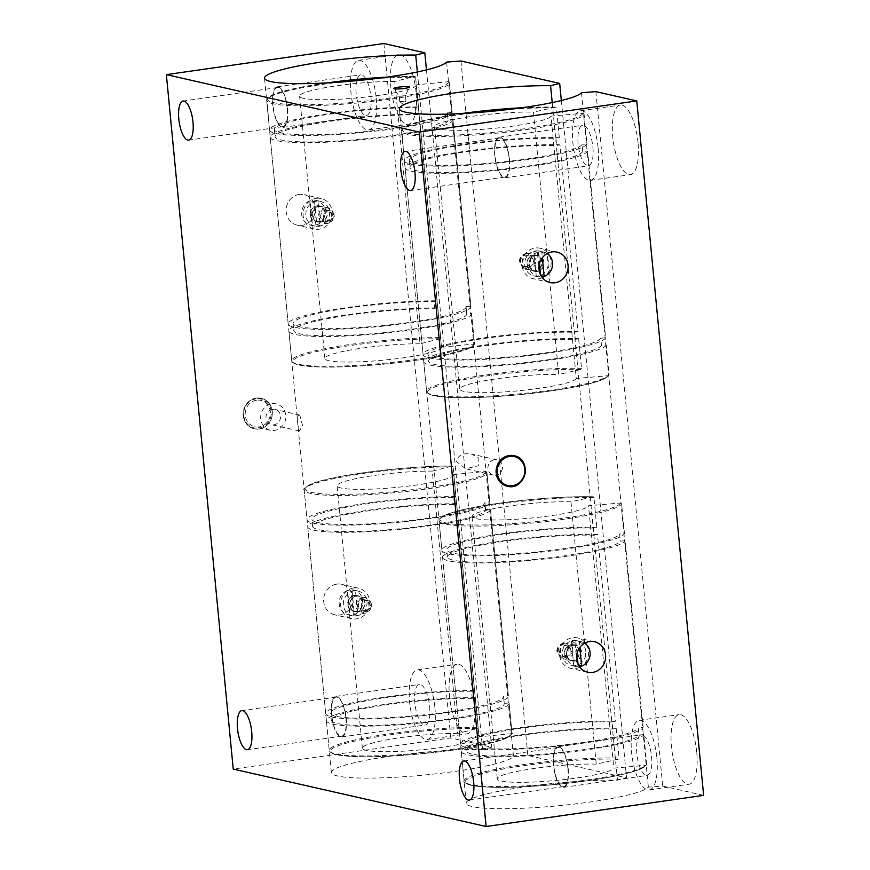<?xml version="1.0" encoding="UTF-8"?>
<svg xmlns="http://www.w3.org/2000/svg" width="870" height="870" viewBox="0 0 870 870"><rect width="100%" height="100%" fill="white"/><g stroke="black" fill="none" stroke-linecap="round" stroke-linejoin="round"><path stroke-width="0.65" stroke-dasharray="4.35 3.26" d="M514.181 455.749A15.627 14.518 -77.2 0 1 525.23 471.573A15.627 14.518 -77.2 0 1 512.169 486.406A15.627 14.518 -77.2 0 1 507.264 486.221M259.293 428.986A15.627 14.518 102.8 0 0 272.343 414.131A15.627 14.518 102.8 0 0 261.261 398.319A15.627 14.518 102.8 0 0 243.643 410.335A15.627 14.518 102.8 0 0 254.344 428.79A15.627 14.518 102.8 0 0 259.293 428.986M256.519 400.211A13.507 12.561 102.8 0 0 245.231 413.054A13.507 12.561 102.8 0 0 254.812 426.724A13.507 12.561 102.8 0 0 270.048 416.338A13.507 12.561 102.8 0 0 260.793 400.385A13.507 12.561 102.8 0 0 256.519 400.211M573.787 665.92L577.299 666.714L574.929 642.071L571.416 641.266L573.787 665.92A12.691 11.799 -77.2 0 0 575.983 665.822A12.691 11.799 -77.2 0 0 578.137 665.3L578.061 664.43M576.995 653.424L575.766 640.646L579.279 641.451L579.855 647.421M571.416 641.266A12.691 11.799 -77.2 0 1 575.766 640.646M579.279 641.451A12.691 11.799 -77.2 0 1 581.106 641.701A12.691 11.799 -77.2 0 1 584.673 643.213M577.299 666.714A12.691 11.799 -77.2 0 1 575.483 666.463A12.691 11.799 -77.2 0 1 566.446 654.784A12.691 11.799 -77.2 0 1 574.929 642.071M564.88 643.234A8.069 7.504 102.8 0 0 558.138 650.912A8.069 7.504 102.8 0 0 563.858 659.079A8.069 7.504 102.8 0 0 572.96 652.87A8.069 7.504 102.8 0 0 567.436 643.332A8.069 7.504 102.8 0 0 564.88 643.234M566.185 656.807A5.666 5.263 -77.2 0 1 560.519 650.042A5.666 5.263 -77.2 0 1 570.916 651.423A5.666 5.263 -77.2 0 1 566.185 656.807M563.379 656.165A5.666 5.263 -77.2 0 1 557.703 649.401A5.666 5.263 -77.2 0 1 568.11 650.782A5.666 5.263 -77.2 0 1 563.379 656.165M575.287 665.659A12.691 11.799 -77.2 0 1 571.264 665.506A12.691 11.799 -77.2 0 1 562.575 650.51A12.691 11.799 -77.2 0 1 576.886 640.744A12.691 11.799 -77.2 0 1 585.891 653.598A12.691 11.799 -77.2 0 1 575.287 665.659M536.268 276.258L539.781 277.051L537.41 252.409L533.897 251.615L536.268 276.258A12.691 11.799 -77.2 0 0 538.465 276.16A12.691 11.799 -77.2 0 0 540.618 275.638L540.542 274.768M539.476 263.762L538.247 250.984L541.76 251.789L542.336 257.77M533.897 251.615A12.691 11.799 -77.2 0 1 538.247 250.984M541.76 251.789A12.691 11.799 -77.2 0 1 543.587 252.039A12.691 11.799 -77.2 0 1 547.154 253.551M539.781 277.051A12.691 11.799 -77.2 0 1 537.964 276.801A12.691 11.799 -77.2 0 1 528.927 265.122A12.691 11.799 -77.2 0 1 537.41 252.409M527.361 253.572A8.069 7.504 102.8 0 0 520.608 261.25A8.069 7.504 102.8 0 0 526.339 269.428A8.069 7.504 102.8 0 0 535.442 263.208A8.069 7.504 102.8 0 0 529.917 253.681A8.069 7.504 102.8 0 0 527.361 253.572M528.666 267.144A5.666 5.263 -77.2 0 1 522.99 260.38A5.666 5.263 -77.2 0 1 533.397 261.761A5.666 5.263 -77.2 0 1 528.666 267.144M525.861 266.503A5.666 5.263 -77.2 0 1 520.184 259.749A5.666 5.263 -77.2 0 1 530.591 261.12A5.666 5.263 -77.2 0 1 525.861 266.503M537.769 276.007A12.691 11.799 -77.2 0 1 533.745 275.844A12.691 11.799 -77.2 0 1 525.056 260.848A12.691 11.799 -77.2 0 1 539.367 251.082A12.691 11.799 -77.2 0 1 548.372 263.936A12.691 11.799 -77.2 0 1 537.769 276.007M468.267 453.803C462.177 453.324 458.098 455.804 456.032 461.252L465.657 468.756L478.761 465.7L478.826 458.109L472.182 454.227L468.267 453.803M494.486 459.751A7.808 7.264 102.8 0 0 487.961 467.179A7.808 7.264 102.8 0 0 493.497 475.085A7.808 7.264 102.8 0 0 502.305 469.071A7.808 7.264 102.8 0 0 496.955 459.849A7.808 7.264 102.8 0 0 494.486 459.751M579.811 667.236A15.627 14.518 -77.2 0 1 570.622 668.356A15.627 14.518 -77.2 0 1 559.53 652.543A15.627 14.518 -77.2 0 1 572.59 637.688A15.627 14.518 -77.2 0 1 577.539 637.884A15.627 14.518 -77.2 0 1 585.347 642.865M586.674 644.866A15.627 14.518 -77.2 0 1 581.867 666.018M564.043 643.05C559.29 644.094 556.876 647.073 556.811 651.978L562.89 658.862L572.362 652.761L566.718 643.169L564.043 643.05M542.293 277.584A15.627 14.518 -77.2 0 1 533.092 278.704A15.627 14.518 -77.2 0 1 522.011 262.881A15.627 14.518 -77.2 0 1 535.072 248.037A15.627 14.518 -77.2 0 1 540.02 248.233A15.627 14.518 -77.2 0 1 547.828 253.213M549.155 255.204A15.627 14.518 -77.2 0 1 544.348 276.356M526.524 253.387C521.761 254.431 519.357 257.411 519.292 262.316L525.371 269.2L534.843 263.099L529.188 253.518L526.524 253.387M353.503 615.895A12.691 11.799 102.8 0 0 355.699 615.797A12.691 11.799 102.8 0 0 357.853 615.275L355.482 590.632A12.691 11.799 102.8 0 0 351.132 591.252L353.503 615.895L349.99 615.101A12.691 11.799 -77.2 0 1 348.174 614.84A12.691 11.799 -77.2 0 1 339.137 603.171A12.691 11.799 -77.2 0 1 347.619 590.458L349.99 615.101M357.853 615.275L354.34 614.481L351.969 589.827L355.482 590.632M351.132 591.252L347.619 590.458M356.406 615.96A12.691 11.799 102.8 0 0 367.01 603.889A12.691 11.799 102.8 0 0 358.005 591.045A12.691 11.799 102.8 0 0 343.693 600.811A12.691 11.799 102.8 0 0 352.383 615.797A12.691 11.799 102.8 0 0 356.406 615.96M351.969 589.827A12.691 11.799 -77.2 0 1 353.796 590.088A12.691 11.799 -77.2 0 1 362.823 601.757A12.691 11.799 -77.2 0 1 354.34 614.481M362.855 597.364A8.069 7.504 -77.2 0 1 365.411 597.462A8.069 7.504 -77.2 0 1 370.946 606.999A8.069 7.504 -77.2 0 1 361.833 613.209A8.069 7.504 -77.2 0 1 356.113 605.041A8.069 7.504 -77.2 0 1 362.855 597.364M364.16 610.936A5.666 5.263 -77.2 0 1 358.494 604.171A5.666 5.263 -77.2 0 1 368.902 605.542A5.666 5.263 -77.2 0 1 364.16 610.936M366.977 611.567A5.666 5.263 -77.2 0 1 361.3 604.813A5.666 5.263 -77.2 0 1 371.707 606.183A5.666 5.263 -77.2 0 1 366.977 611.567M315.984 226.233A12.691 11.799 102.8 0 0 318.181 226.146A12.691 11.799 102.8 0 0 320.334 225.613L317.963 200.97A12.691 11.799 102.8 0 0 313.613 201.59L315.984 226.233L312.471 225.439A12.691 11.799 -77.2 0 1 310.655 225.189A12.691 11.799 -77.2 0 1 301.618 213.509A12.691 11.799 -77.2 0 1 310.101 200.796L312.471 225.439M320.334 225.613L316.821 224.819L314.451 200.176L317.963 200.97M313.613 201.59L310.101 200.796M318.888 226.298A12.691 11.799 102.8 0 0 329.491 214.237A12.691 11.799 102.8 0 0 320.486 201.383A12.691 11.799 102.8 0 0 306.175 211.149A12.691 11.799 102.8 0 0 314.864 226.146A12.691 11.799 102.8 0 0 318.888 226.298M314.451 200.176A12.691 11.799 -77.2 0 1 316.267 200.426A12.691 11.799 -77.2 0 1 325.304 212.106A12.691 11.799 -77.2 0 1 316.821 224.819M325.337 207.702A8.069 7.504 -77.2 0 1 327.892 207.799A8.069 7.504 -77.2 0 1 333.428 217.337A8.069 7.504 -77.2 0 1 324.314 223.546A8.069 7.504 -77.2 0 1 318.594 215.379A8.069 7.504 -77.2 0 1 325.337 207.702M326.642 221.274A5.666 5.263 -77.2 0 1 320.976 214.509A5.666 5.263 -77.2 0 1 331.372 215.891A5.666 5.263 -77.2 0 1 326.642 221.274M329.458 221.904A5.666 5.263 -77.2 0 1 323.781 215.151A5.666 5.263 -77.2 0 1 334.189 216.521A5.666 5.263 -77.2 0 1 329.458 221.904M399.45 96.298L405.453 95.58L399.45 96.298M399.972 101.692L405.975 100.985L399.972 101.692M376.199 98.027A35.148 12.213 81.9 0 1 368.532 129.956A35.148 12.213 81.9 0 1 351.458 96.885A35.148 12.213 81.9 0 1 358.57 60.356A35.148 12.213 81.9 0 1 376.199 98.027M370.924 96.831A20.51 7.123 81.9 0 1 366.455 115.449A20.51 7.123 81.9 0 1 356.493 96.168A20.51 7.123 81.9 0 1 360.648 74.853A20.51 7.123 81.9 0 1 370.924 96.831M416.077 92.318A35.148 12.213 -98.1 0 0 398.449 54.647A35.148 12.213 -98.1 0 0 391.337 91.176A35.148 12.213 -98.1 0 0 408.411 124.247A35.148 12.213 -98.1 0 0 416.077 92.318M287.546 108.761A20.51 7.123 81.9 0 1 283.065 127.39A20.51 7.123 81.9 0 1 273.115 108.097A20.51 7.123 81.9 0 1 277.258 86.793A20.51 7.123 81.9 0 1 287.546 108.761M287.263 108.706A19.738 6.862 -98.1 0 0 277.367 87.555A19.738 6.862 -98.1 0 0 273.376 108.065A19.738 6.862 -98.1 0 0 282.957 126.628A19.738 6.862 -98.1 0 0 287.263 108.706M434.891 707.593A35.148 12.213 81.9 0 1 427.224 739.522A35.148 12.213 81.9 0 1 410.151 706.451A35.148 12.213 81.9 0 1 417.263 669.922A35.148 12.213 81.9 0 1 434.891 707.593M429.617 706.396A20.51 7.123 81.9 0 1 425.147 725.025A20.51 7.123 81.9 0 1 415.186 705.733A20.51 7.123 81.9 0 1 419.34 684.418A20.51 7.123 81.9 0 1 429.617 706.396M474.77 701.883A35.148 12.213 -98.1 0 0 457.141 664.212A35.148 12.213 -98.1 0 0 450.029 700.741A35.148 12.213 -98.1 0 0 467.103 733.812A35.148 12.213 -98.1 0 0 474.77 701.883M346.238 718.337A20.51 7.123 81.9 0 1 341.769 736.955A20.51 7.123 81.9 0 1 331.807 717.663A20.51 7.123 81.9 0 1 335.95 696.359A20.51 7.123 81.9 0 1 346.238 718.337M345.955 718.272A19.738 6.862 -98.1 0 0 336.059 697.12A19.738 6.862 -98.1 0 0 332.068 717.63A19.738 6.862 -98.1 0 0 341.66 736.194A19.738 6.862 -98.1 0 0 345.955 718.272M656.861 757.998A35.148 12.213 81.9 0 1 649.194 789.927A35.148 12.213 81.9 0 1 632.12 756.856A35.148 12.213 81.9 0 1 639.232 720.327A35.148 12.213 81.9 0 1 656.861 757.998M651.586 756.802A20.51 7.123 81.9 0 1 647.117 775.42A20.51 7.123 81.9 0 1 637.166 756.139A20.51 7.123 81.9 0 1 641.31 734.824A20.51 7.123 81.9 0 1 651.586 756.802M696.739 752.289A35.148 12.213 -98.1 0 0 679.111 714.618A35.148 12.213 -98.1 0 0 671.999 751.147A35.148 12.213 -98.1 0 0 689.073 784.218A35.148 12.213 -98.1 0 0 696.739 752.289M568.208 768.732A20.51 7.123 81.9 0 1 563.738 787.361A20.51 7.123 81.9 0 1 553.777 768.069A20.51 7.123 81.9 0 1 557.931 746.764A20.51 7.123 81.9 0 1 568.208 768.732M567.925 768.678A19.738 6.862 -98.1 0 0 558.04 747.526A19.738 6.862 -98.1 0 0 554.038 768.036A19.738 6.862 -98.1 0 0 563.629 786.6A19.738 6.862 -98.1 0 0 567.925 768.678M598.168 148.433A35.148 12.213 81.9 0 1 590.502 180.351A35.148 12.213 81.9 0 1 573.428 147.291A35.148 12.213 81.9 0 1 580.54 110.762A35.148 12.213 81.9 0 1 598.168 148.433M592.894 147.237A20.51 7.123 81.9 0 1 588.424 165.855A20.51 7.123 81.9 0 1 578.463 146.573A20.51 7.123 81.9 0 1 582.617 125.258A20.51 7.123 81.9 0 1 592.894 147.237M638.047 142.724A35.148 12.213 -98.1 0 0 620.419 105.052A35.148 12.213 -98.1 0 0 613.307 141.582A35.148 12.213 -98.1 0 0 630.38 174.652A35.148 12.213 -98.1 0 0 638.047 142.724M509.515 159.167A20.51 7.123 81.9 0 1 505.046 177.795A20.51 7.123 81.9 0 1 495.084 158.503A20.51 7.123 81.9 0 1 499.228 137.199A20.51 7.123 81.9 0 1 509.515 159.167M509.233 159.101A19.738 6.862 -98.1 0 0 499.337 137.96A19.738 6.862 -98.1 0 0 495.345 158.47A19.738 6.862 -98.1 0 0 504.937 177.034A19.738 6.862 -98.1 0 0 509.233 159.101M316.191 198.327A15.627 14.518 -77.2 0 1 321.139 198.523A15.627 14.518 -77.2 0 1 331.84 216.978A15.627 14.518 -77.2 0 1 314.211 228.995A15.627 14.518 -77.2 0 1 303.13 213.183A15.627 14.518 -77.2 0 1 316.191 198.327M299.193 194.467A15.627 14.518 102.8 0 0 286.132 209.322A15.627 14.518 102.8 0 0 297.214 225.134A15.627 14.518 102.8 0 0 314.842 213.117A15.627 14.518 102.8 0 0 304.141 194.662A15.627 14.518 102.8 0 0 299.193 194.467M326.174 207.886L328.61 207.974L334.015 217.5L325.293 223.775L319.953 217.054C319.877 212.117 321.943 209.061 326.174 207.886M353.709 587.989A15.627 14.518 -77.2 0 1 358.657 588.185A15.627 14.518 -77.2 0 1 369.358 606.64A15.627 14.518 -77.2 0 1 351.741 618.657A15.627 14.518 -77.2 0 1 340.648 602.845A15.627 14.518 -77.2 0 1 353.709 587.989M336.712 584.129A15.627 14.518 102.8 0 0 323.651 598.984A15.627 14.518 102.8 0 0 334.732 614.796A15.627 14.518 102.8 0 0 352.361 602.779A15.627 14.518 102.8 0 0 341.66 584.325A15.627 14.518 102.8 0 0 336.712 584.129M363.693 597.549L366.129 597.625L371.533 607.151L362.812 613.426L357.472 606.716C357.396 601.768 359.462 598.723 363.693 597.549M298.736 415.305L299.769 415.077L302.597 425.702L299.378 430.998L297.953 425.354C297.235 419.275 297.486 415.925 298.736 415.305M272.517 409.346A7.808 7.264 102.8 0 0 265.992 416.773A7.808 7.264 102.8 0 0 271.527 424.68A7.808 7.264 102.8 0 0 280.336 418.677A7.808 7.264 102.8 0 0 274.985 409.444A7.808 7.264 102.8 0 0 272.517 409.346M271.973 403.724A13.507 12.561 -77.2 0 1 276.247 403.887A13.507 12.561 -77.2 0 1 285.501 419.84A13.507 12.561 -77.2 0 1 270.265 430.237A13.507 12.561 -77.2 0 1 260.685 416.567A13.507 12.561 -77.2 0 1 271.973 403.724M703.634 795.365L662.712 786.067L648.357 787.154A91.785 11.343 174.5 0 1 552.798 806.262A91.785 11.343 174.5 0 1 466.255 803.217A91.785 11.343 174.5 0 1 519.172 787.731A91.785 11.343 174.5 0 1 617.45 780.129L626.552 777.856L527.84 755.443L513.496 756.53A91.785 11.343 174.5 0 1 417.937 775.638A91.785 11.343 174.5 0 1 331.383 772.593A91.785 11.343 174.5 0 1 384.301 757.107A91.785 11.343 174.5 0 1 482.589 749.505L491.68 747.232L450.758 737.945L233.236 769.08M383.887 43.5L450.758 737.945M426.463 69.894L491.68 747.232M417.35 71.96L482.589 749.505M446.625 62.085L513.496 756.53M460.969 60.998L527.84 755.443M561.335 100.528L626.552 777.856M552.211 102.584L617.45 780.129M581.497 92.709L648.357 787.154M595.841 91.633L662.712 786.067M356.537 595.928A8.069 7.504 102.8 0 0 349.783 603.606A8.069 7.504 102.8 0 0 355.515 611.773A8.069 7.504 102.8 0 0 364.617 605.563A8.069 7.504 102.8 0 0 359.092 596.026A8.069 7.504 102.8 0 0 356.537 595.928M354.427 595.45A8.069 7.504 -77.2 0 1 356.983 595.548A8.069 7.504 -77.2 0 1 362.518 605.085A8.069 7.504 -77.2 0 1 353.405 611.295A8.069 7.504 -77.2 0 1 347.685 603.127A8.069 7.504 -77.2 0 1 354.427 595.45M355.939 611.142A7.808 7.264 -77.2 0 1 353.47 611.044A7.808 7.264 -77.2 0 1 348.12 601.812A7.808 7.264 -77.2 0 1 356.928 595.809A7.808 7.264 -77.2 0 1 362.464 603.715A7.808 7.264 -77.2 0 1 355.939 611.142M358.048 611.621A7.808 7.264 -77.2 0 1 355.569 611.523A7.808 7.264 -77.2 0 1 350.219 602.29A7.808 7.264 -77.2 0 1 359.027 596.287A7.808 7.264 -77.2 0 1 364.573 604.193A7.808 7.264 -77.2 0 1 358.048 611.621M319.018 206.266A8.069 7.504 102.8 0 0 312.265 213.944A8.069 7.504 102.8 0 0 317.996 222.111A8.069 7.504 102.8 0 0 327.098 215.901A8.069 7.504 102.8 0 0 321.574 206.364A8.069 7.504 102.8 0 0 319.018 206.266M316.908 205.788A8.069 7.504 -77.2 0 1 319.464 205.885A8.069 7.504 -77.2 0 1 324.988 215.423A8.069 7.504 -77.2 0 1 315.886 221.632A8.069 7.504 -77.2 0 1 310.166 213.465A8.069 7.504 -77.2 0 1 316.908 205.788M318.42 221.48A7.808 7.264 -77.2 0 1 315.94 221.382A7.808 7.264 -77.2 0 1 310.59 212.16A7.808 7.264 -77.2 0 1 319.41 206.146A7.808 7.264 -77.2 0 1 324.945 214.053A7.808 7.264 -77.2 0 1 318.42 221.48M320.53 221.959A7.808 7.264 -77.2 0 1 318.05 221.861A7.808 7.264 -77.2 0 1 312.7 212.639A7.808 7.264 -77.2 0 1 321.508 206.625A7.808 7.264 -77.2 0 1 327.055 214.531A7.808 7.264 -77.2 0 1 320.53 221.959M571.198 644.67A8.069 7.504 -77.2 0 1 573.754 644.768A8.069 7.504 -77.2 0 1 579.289 654.305A8.069 7.504 -77.2 0 1 570.187 660.515A8.069 7.504 -77.2 0 1 564.456 652.348A8.069 7.504 -77.2 0 1 571.198 644.67M573.308 645.149A8.069 7.504 -77.2 0 1 575.864 645.246A8.069 7.504 -77.2 0 1 581.399 654.784A8.069 7.504 -77.2 0 1 572.286 660.993A8.069 7.504 -77.2 0 1 566.566 652.826A8.069 7.504 -77.2 0 1 573.308 645.149M574.82 660.841A7.808 7.264 -77.2 0 1 572.351 660.743A7.808 7.264 -77.2 0 1 567.001 651.51A7.808 7.264 -77.2 0 1 575.809 645.507A7.808 7.264 -77.2 0 1 581.345 653.413A7.808 7.264 -77.2 0 1 574.82 660.841M572.71 660.363A7.808 7.264 -77.2 0 1 570.241 660.265A7.808 7.264 -77.2 0 1 564.891 651.032A7.808 7.264 -77.2 0 1 573.7 645.029A7.808 7.264 -77.2 0 1 579.246 652.935A7.808 7.264 -77.2 0 1 572.71 660.363M533.68 255.008A8.069 7.504 -77.2 0 1 536.235 255.117A8.069 7.504 -77.2 0 1 541.771 264.643A8.069 7.504 -77.2 0 1 532.657 270.864A8.069 7.504 -77.2 0 1 526.937 262.686A8.069 7.504 -77.2 0 1 533.68 255.008M535.789 255.486A8.069 7.504 -77.2 0 1 538.345 255.595A8.069 7.504 -77.2 0 1 543.87 265.122A8.069 7.504 -77.2 0 1 534.767 271.342A8.069 7.504 -77.2 0 1 529.047 263.164A8.069 7.504 -77.2 0 1 535.789 255.486M537.301 271.179A7.808 7.264 -77.2 0 1 534.832 271.081A7.808 7.264 -77.2 0 1 529.471 261.859A7.808 7.264 -77.2 0 1 538.291 255.845A7.808 7.264 -77.2 0 1 543.826 263.751A7.808 7.264 -77.2 0 1 537.301 271.179M535.191 270.7A7.808 7.264 -77.2 0 1 532.723 270.603A7.808 7.264 -77.2 0 1 527.372 261.381A7.808 7.264 -77.2 0 1 536.181 255.367A7.808 7.264 -77.2 0 1 541.716 263.273A7.808 7.264 -77.2 0 1 535.191 270.7M521.63 107.782A90.806 11.223 174.5 0 1 555.658 107.13L556.43 107.945L559.29 137.656L555.919 138.406L556.604 145.551L559.975 144.79L577.952 331.524L574.591 332.275L575.277 339.409L578.637 338.658L581.497 368.358L580.921 369.478L558.714 374.47L533.451 112.121L555.658 107.13L556.43 107.945A91.785 11.343 -5.5 0 0 456.728 115.123A91.785 11.343 -5.5 0 0 401.527 130.957A91.785 11.343 -5.5 0 0 490.582 133.773A91.785 11.343 -5.5 0 0 584.085 114.231L583.02 113.35L551.014 116.112L576.277 378.461L608.282 375.688L609.152 374.644L606.292 344.933L601.442 345.357L600.757 338.223L605.607 337.799L587.631 151.075L582.78 151.489L582.095 144.355L586.946 143.931L584.085 114.231M580.921 369.478A90.806 11.223 -5.5 0 0 440.22 385.182A90.806 11.223 -5.5 0 0 491.517 396.84A90.806 11.223 -5.5 0 0 608.282 375.688L609.152 374.644A91.785 11.343 174.5 0 1 515.66 394.186A91.785 11.343 174.5 0 1 426.604 391.369A91.785 11.343 174.5 0 1 481.806 375.535A91.785 11.343 174.5 0 1 581.497 368.358M551.014 116.112A58.584 7.243 174.5 0 1 491.387 128.597A58.584 7.243 174.5 0 1 434.478 126.813A58.584 7.243 174.5 0 1 469.778 116.7A58.584 7.243 174.5 0 1 533.451 112.121M586.946 143.931A91.785 11.343 174.5 0 1 493.442 163.484A91.785 11.343 174.5 0 1 404.387 160.667A91.785 11.343 174.5 0 1 459.588 144.833A91.785 11.343 174.5 0 1 559.29 137.656M582.095 144.355A86.902 10.745 174.5 0 1 493.573 162.864A86.902 10.745 174.5 0 1 409.248 160.2A86.902 10.745 174.5 0 1 461.524 145.203A86.902 10.745 174.5 0 1 555.919 138.406M582.78 151.489A86.902 10.745 174.5 0 1 494.258 169.998A86.902 10.745 174.5 0 1 409.933 167.334A86.902 10.745 174.5 0 1 462.209 152.337A86.902 10.745 174.5 0 1 556.604 145.551M587.631 151.075A91.785 11.343 174.5 0 1 494.127 170.618A91.785 11.343 174.5 0 1 405.072 167.801A91.785 11.343 174.5 0 1 460.273 151.967A91.785 11.343 174.5 0 1 559.975 144.79M605.607 337.799A91.785 11.343 174.5 0 1 512.104 357.342A91.785 11.343 174.5 0 1 423.048 354.525A91.785 11.343 174.5 0 1 478.261 338.691A91.785 11.343 174.5 0 1 577.952 331.524M606.292 344.933A91.785 11.343 174.5 0 1 512.8 364.486A91.785 11.343 174.5 0 1 423.744 361.67A91.785 11.343 174.5 0 1 478.946 345.836A91.785 11.343 174.5 0 1 578.637 338.658M576.277 378.461A58.584 7.243 174.5 0 1 516.649 390.945A58.584 7.243 174.5 0 1 459.741 389.162A58.584 7.243 174.5 0 1 495.041 379.037A58.584 7.243 174.5 0 1 558.714 374.47M600.757 338.223A86.902 10.745 174.5 0 1 512.245 356.722A86.902 10.745 174.5 0 1 427.909 354.057A86.902 10.745 174.5 0 1 480.186 339.072A86.902 10.745 174.5 0 1 574.591 332.275M601.442 345.357A86.902 10.745 174.5 0 1 512.93 363.867A86.902 10.745 174.5 0 1 428.605 361.202A86.902 10.745 174.5 0 1 480.882 346.206A86.902 10.745 174.5 0 1 575.277 339.409M386.758 77.147A90.806 11.223 174.5 0 1 414.892 76.419L415.588 77.223L418.459 106.934L415.403 107.695L416.099 114.829L419.144 114.068L437.121 300.803L434.076 301.564L434.761 308.698L437.806 307.937L440.666 337.647L440.155 338.756L420.047 343.78L394.784 81.443L414.892 76.419L415.588 77.223A91.785 11.343 -5.5 0 0 318.235 85.053A91.785 11.343 -5.5 0 0 266.655 100.333A91.785 11.343 -5.5 0 0 359.103 102.834A91.785 11.343 -5.5 0 0 449.388 82.737A91.785 11.343 -5.5 0 0 449.366 82.596L452.248 112.447A91.785 11.343 174.5 0 1 361.963 132.534A91.785 11.343 174.5 0 1 269.515 130.043A91.785 11.343 174.5 0 1 321.095 114.753A91.785 11.343 174.5 0 1 418.459 106.934M449.366 82.596L448.3 81.726L416.23 84.847L441.492 347.195L473.563 344.074L474.433 343.008L471.573 313.298L466.722 313.776L466.026 306.642L470.887 306.164L452.911 119.44L448.05 119.908L447.365 112.774L452.226 112.295L449.366 82.596M416.23 84.847A58.584 7.243 174.5 0 1 416.241 84.956A58.584 7.243 174.5 0 1 358.625 97.777A58.584 7.243 174.5 0 1 299.606 96.189A58.584 7.243 174.5 0 1 332.59 86.424A58.584 7.243 174.5 0 1 394.784 81.443M447.365 112.774A86.902 10.745 174.5 0 1 447.387 112.915A86.902 10.745 174.5 0 1 361.909 131.935A86.902 10.745 174.5 0 1 274.376 129.576A86.902 10.745 174.5 0 1 323.227 115.101A86.902 10.745 174.5 0 1 415.403 107.695M448.05 119.908A86.902 10.745 174.5 0 1 448.072 120.049A86.902 10.745 174.5 0 1 362.594 139.069A86.902 10.745 174.5 0 1 275.061 136.71A86.902 10.745 174.5 0 1 323.912 122.235A86.902 10.745 174.5 0 1 416.099 114.829M452.911 119.44A91.785 11.343 174.5 0 1 452.933 119.581A91.785 11.343 174.5 0 1 362.659 139.678A91.785 11.343 174.5 0 1 270.2 137.177A91.785 11.343 174.5 0 1 321.78 121.898A91.785 11.343 174.5 0 1 419.144 114.068M470.887 306.164A91.785 11.343 174.5 0 1 470.909 306.316A91.785 11.343 174.5 0 1 380.636 326.402A91.785 11.343 174.5 0 1 288.188 323.901A91.785 11.343 174.5 0 1 339.768 308.622A91.785 11.343 174.5 0 1 437.121 300.803M471.573 313.298A91.785 11.343 174.5 0 1 471.594 313.45A91.785 11.343 174.5 0 1 381.321 333.536A91.785 11.343 174.5 0 1 288.873 331.046A91.785 11.343 174.5 0 1 340.453 315.756A91.785 11.343 174.5 0 1 437.806 307.937M441.492 347.195A58.584 7.243 174.5 0 1 441.503 347.304A58.584 7.243 174.5 0 1 383.887 360.126A58.584 7.243 174.5 0 1 324.869 358.527A58.584 7.243 174.5 0 1 357.853 348.761A58.584 7.243 174.5 0 1 420.047 343.78M466.026 306.642A86.902 10.745 174.5 0 1 466.048 306.784A86.902 10.745 174.5 0 1 380.581 325.804A86.902 10.745 174.5 0 1 293.049 323.433A86.902 10.745 174.5 0 1 341.888 308.959A86.902 10.745 174.5 0 1 434.076 301.564M466.722 313.776A86.902 10.745 174.5 0 1 466.744 313.918A86.902 10.745 174.5 0 1 381.267 332.938A86.902 10.745 174.5 0 1 293.734 330.578A86.902 10.745 174.5 0 1 342.573 316.104A86.902 10.745 174.5 0 1 434.761 308.698M618.439 759.14A90.806 11.223 -5.5 0 0 477.739 774.844A90.806 11.223 -5.5 0 0 529.036 786.491A90.806 11.223 -5.5 0 0 645.801 765.35L646.682 764.306L643.822 734.595L638.971 735.019L638.275 727.875L643.126 727.461L625.149 540.727L620.299 541.151L619.614 534.017L624.464 533.593L621.604 503.882L620.538 503.001L588.533 505.774L613.796 768.123L645.801 765.35L646.682 764.306A91.785 11.343 174.5 0 1 553.179 783.848A91.785 11.343 174.5 0 1 464.123 781.032A91.785 11.343 174.5 0 1 519.325 765.198A91.785 11.343 174.5 0 1 619.027 758.02L618.439 759.14L596.233 764.132L570.97 501.783L593.177 496.792L593.949 497.607L596.809 527.318L593.438 528.068L594.134 535.202L597.494 534.452L615.471 721.176L612.11 721.937L612.795 729.071L616.167 728.32L619.027 758.02M620.538 503.001A90.806 11.223 174.5 0 1 503.784 524.153A90.806 11.223 174.5 0 1 452.476 512.506A90.806 11.223 174.5 0 1 593.177 496.792L593.949 497.607A91.785 11.343 -5.5 0 0 494.247 504.785A91.785 11.343 -5.5 0 0 439.046 520.619A91.785 11.343 -5.5 0 0 528.101 523.435A91.785 11.343 -5.5 0 0 621.604 503.882M596.233 764.132A58.584 7.243 -5.5 0 0 532.56 768.699A58.584 7.243 -5.5 0 0 497.259 778.813A58.584 7.243 -5.5 0 0 554.168 780.607A58.584 7.243 -5.5 0 0 613.796 768.123M616.167 728.32A91.785 11.343 -5.5 0 0 516.465 735.487A91.785 11.343 -5.5 0 0 461.263 751.332A91.785 11.343 -5.5 0 0 550.318 754.138A91.785 11.343 -5.5 0 0 643.822 734.595M612.795 729.071A86.902 10.745 -5.5 0 0 518.4 735.868A86.902 10.745 -5.5 0 0 466.124 750.864A86.902 10.745 -5.5 0 0 550.449 753.518A86.902 10.745 -5.5 0 0 638.971 735.019M612.11 721.937A86.902 10.745 -5.5 0 0 517.715 728.723A86.902 10.745 -5.5 0 0 465.428 743.719A86.902 10.745 -5.5 0 0 549.764 746.384A86.902 10.745 -5.5 0 0 638.275 727.875M615.471 721.176A91.785 11.343 -5.5 0 0 515.779 728.353A91.785 11.343 -5.5 0 0 460.578 744.187A91.785 11.343 -5.5 0 0 549.622 747.004A91.785 11.343 -5.5 0 0 643.126 727.461M597.494 534.452A91.785 11.343 -5.5 0 0 497.803 541.629A91.785 11.343 -5.5 0 0 442.591 557.463A91.785 11.343 -5.5 0 0 531.646 560.28A91.785 11.343 -5.5 0 0 625.149 540.727M596.809 527.318A91.785 11.343 -5.5 0 0 497.107 534.485A91.785 11.343 -5.5 0 0 441.906 550.329A91.785 11.343 -5.5 0 0 530.961 553.135A91.785 11.343 -5.5 0 0 624.464 533.593M570.97 501.783A58.584 7.243 -5.5 0 0 507.297 506.351A58.584 7.243 -5.5 0 0 471.997 516.476A58.584 7.243 -5.5 0 0 528.916 518.259A58.584 7.243 -5.5 0 0 588.533 505.774M594.134 535.202A86.902 10.745 -5.5 0 0 499.728 541.999A86.902 10.745 -5.5 0 0 447.452 556.996A86.902 10.745 -5.5 0 0 531.777 559.66A86.902 10.745 -5.5 0 0 620.299 541.151M593.438 528.068A86.902 10.745 -5.5 0 0 499.043 534.865A86.902 10.745 -5.5 0 0 446.767 549.862A86.902 10.745 -5.5 0 0 531.091 552.515A86.902 10.745 -5.5 0 0 619.614 534.017M511.081 733.725L511.962 732.67L509.102 702.96L504.241 703.438L503.556 696.294L508.406 695.826L490.43 509.102L485.569 509.57L484.884 502.436L489.745 501.957L486.906 472.399A91.785 11.343 -5.5 0 0 486.885 472.258L485.819 471.388L453.748 474.509L479.011 736.846L511.081 733.725A90.806 11.223 -5.5 0 1 401.81 755.399A90.806 11.223 -5.5 0 1 339.159 745.438A90.806 11.223 -5.5 0 1 477.673 728.418L457.566 733.443L432.303 471.094L452.411 466.081L453.118 466.885L455.978 496.596L452.922 497.357L453.618 504.491L456.663 503.73L474.639 690.465L471.594 691.226L472.279 698.36L475.324 697.599L478.185 727.309L477.673 728.418M485.819 471.388A90.806 11.223 174.5 0 1 376.547 493.051A90.806 11.223 174.5 0 1 313.896 483.1A90.806 11.223 174.5 0 1 452.411 466.081L453.118 466.885A91.785 11.343 -5.5 0 0 355.754 474.705A91.785 11.343 -5.5 0 0 304.174 489.995A91.785 11.343 -5.5 0 0 396.633 492.485A91.785 11.343 -5.5 0 0 486.906 472.399L489.766 502.11A91.785 11.343 -5.5 0 0 489.745 501.957M457.566 733.443A58.584 7.243 -5.5 0 0 395.371 738.423A58.584 7.243 -5.5 0 0 362.388 748.189A58.584 7.243 -5.5 0 0 421.406 749.788A58.584 7.243 -5.5 0 0 479.022 736.966A58.584 7.243 -5.5 0 0 479.011 736.846M475.324 697.599A91.785 11.343 -5.5 0 0 377.971 705.418A91.785 11.343 -5.5 0 0 326.391 720.697A91.785 11.343 -5.5 0 0 418.84 723.198A91.785 11.343 -5.5 0 0 509.124 703.112A91.785 11.343 -5.5 0 0 509.102 702.96M472.279 698.36A86.902 10.745 -5.5 0 0 380.092 705.766A86.902 10.745 -5.5 0 0 331.252 720.229A86.902 10.745 -5.5 0 0 418.785 722.6A86.902 10.745 -5.5 0 0 504.263 703.58A86.902 10.745 -5.5 0 0 504.241 703.438M471.594 691.226A86.902 10.745 -5.5 0 0 379.407 698.621A86.902 10.745 -5.5 0 0 330.567 713.096A86.902 10.745 -5.5 0 0 418.1 715.455A86.902 10.745 -5.5 0 0 503.567 696.435A86.902 10.745 -5.5 0 0 503.556 696.294M474.639 690.465A91.785 11.343 -5.5 0 0 377.286 698.284A91.785 11.343 -5.5 0 0 325.706 713.563A91.785 11.343 -5.5 0 0 418.155 716.064A91.785 11.343 -5.5 0 0 508.428 695.967A91.785 11.343 -5.5 0 0 508.406 695.826M456.663 503.73A91.785 11.343 -5.5 0 0 359.299 511.549A91.785 11.343 -5.5 0 0 307.719 526.839A91.785 11.343 -5.5 0 0 400.178 529.33A91.785 11.343 -5.5 0 0 490.452 509.244A91.785 11.343 -5.5 0 0 490.43 509.102M455.978 496.596A91.785 11.343 -5.5 0 0 358.614 504.415A91.785 11.343 -5.5 0 0 307.034 519.694A91.785 11.343 -5.5 0 0 399.493 522.196A91.785 11.343 -5.5 0 0 489.766 502.11M432.303 471.094A58.584 7.243 -5.5 0 0 370.12 476.086A58.584 7.243 -5.5 0 0 337.125 485.851A58.584 7.243 -5.5 0 0 396.144 487.439A58.584 7.243 -5.5 0 0 453.77 474.618A58.584 7.243 -5.5 0 0 453.748 474.509M453.618 504.491A86.902 10.745 -5.5 0 0 361.431 511.897A86.902 10.745 -5.5 0 0 312.58 526.372A86.902 10.745 -5.5 0 0 400.113 528.732A86.902 10.745 -5.5 0 0 485.59 509.711A86.902 10.745 -5.5 0 0 485.569 509.57M452.922 497.357A86.902 10.745 -5.5 0 0 360.745 504.763A86.902 10.745 -5.5 0 0 311.895 519.227A86.902 10.745 -5.5 0 0 399.428 521.598A86.902 10.745 -5.5 0 0 484.905 502.577A86.902 10.745 -5.5 0 0 484.884 502.436M256.041 398.819A14.844 13.8 102.8 0 0 246.232 422.515A14.844 13.8 102.8 0 0 270.091 419.101A14.844 13.8 102.8 0 0 256.041 398.819M256.248 398.101A15.627 14.518 -77.2 0 1 261.196 398.308A15.627 14.518 -77.2 0 1 272.277 414.12A15.627 14.518 -77.2 0 1 259.216 428.975A15.627 14.518 -77.2 0 1 254.279 428.769A15.627 14.518 -77.2 0 1 243.187 412.956A15.627 14.518 -77.2 0 1 256.248 398.101M583.02 113.35A90.806 11.223 174.5 0 1 499.532 131.805A90.806 11.223 174.5 0 1 404.409 131.946A90.806 11.223 174.5 0 1 461.937 113.524M448.3 81.726A90.806 11.223 174.5 0 1 369.891 100.615A90.806 11.223 174.5 0 1 270.135 101.583A90.806 11.223 174.5 0 1 327.066 82.9M440.155 338.756A90.806 11.223 -5.5 0 0 301.64 355.786A90.806 11.223 -5.5 0 0 364.28 365.737A90.806 11.223 -5.5 0 0 473.563 344.074M474.433 343.008A91.785 11.343 174.5 0 1 474.454 343.15A91.785 11.343 174.5 0 1 384.181 363.247A91.785 11.343 174.5 0 1 291.733 360.745A91.785 11.343 174.5 0 1 343.313 345.466A91.785 11.343 174.5 0 1 440.666 337.647M511.962 732.67A91.785 11.343 174.5 0 1 511.984 732.812A91.785 11.343 174.5 0 1 421.7 752.909A91.785 11.343 174.5 0 1 329.251 750.408A91.785 11.343 174.5 0 1 380.832 735.128A91.785 11.343 174.5 0 1 478.185 727.309M254.344 428.79L254.279 428.769C248.472 427.192 244.851 423.298 243.404 417.111L243.981 408.661C246.243 402.723 250.321 399.199 256.215 398.101L261.261 398.319M566.903 645.681L564.097 645.051M564.391 656.73L561.585 656.1M581.106 641.701L576.886 640.744M575.483 666.463L571.264 665.506M529.384 256.03L526.567 255.388M526.872 267.068L524.066 266.438M543.587 252.039L539.367 251.082M537.964 276.801L533.745 275.844M496.955 459.849L472.182 454.227M493.497 475.085L465.657 468.767M594.536 641.745L577.539 637.884M587.62 672.216L570.622 668.356M567.436 643.332L566.718 643.169M563.858 659.079L562.89 658.862M557.018 252.093L540.02 248.233M550.101 282.554L533.092 278.704M529.917 253.681L529.188 253.518M526.339 269.428L525.371 269.2M358.005 591.045L353.796 590.088M352.383 615.797L348.174 614.84M367.684 600.452L364.878 599.811M365.183 611.501L362.366 610.86M320.486 201.383L316.267 200.426M314.864 226.146L310.655 225.189M330.165 210.79L327.359 210.159M327.664 221.839L324.847 221.197M405.975 100.985L405.453 95.58L409.368 87.098M399.754 101.583L399.232 96.178L393.784 88.599M399.787 101.627L403.169 104.367L405.953 101.029M368.532 129.956L408.411 124.247M358.57 60.356L398.449 54.647M283.065 127.39L366.455 115.449M277.258 86.793L360.648 74.853M427.224 739.522L467.103 733.812M417.263 669.922L457.141 664.212M341.769 736.955L425.147 725.025M335.95 696.359L419.34 684.418M649.194 789.927L689.073 784.218M639.232 720.327L679.111 714.618M563.738 787.361L647.117 775.42M557.931 746.764L641.31 734.824M590.502 180.351L630.38 174.652M580.54 110.762L620.419 105.052M505.046 177.795L588.424 165.855M499.228 137.199L582.617 125.258M499.337 137.96L405.083 151.445M504.937 177.034L410.673 190.519M277.367 87.555L183.113 101.05M282.957 126.628L188.703 140.124M336.059 697.12L241.806 710.616M341.66 736.194L247.395 749.69M558.04 747.526L463.775 761.011M563.629 786.6L469.365 800.085M321.139 198.523L304.141 194.662M314.211 228.995L297.214 225.134M328.61 207.963L327.892 207.799M325.293 223.775L324.314 223.546M358.657 588.185L341.66 584.325M351.741 618.657L334.732 614.796M366.139 597.625L365.411 597.462M362.812 613.426L361.833 613.209M299.769 415.077L274.985 409.444M299.378 431.009L271.527 424.68M276.247 403.887L260.793 400.385M270.265 430.237L254.812 426.724M331.383 772.593L264.524 78.148M466.255 803.217L399.384 108.772M359.092 596.026L356.983 595.548M355.515 611.773L353.405 611.295M359.027 596.287L356.928 595.809M355.569 611.523L353.47 611.044M321.574 206.364L319.464 205.885M317.996 222.111L315.886 221.632M321.508 206.625L319.41 206.146M318.05 221.861L315.94 221.382M575.864 645.246L573.754 644.768M572.286 660.993L570.187 660.515M575.809 645.507L573.7 645.029M572.351 660.743L570.241 660.265M538.345 255.595L536.235 255.117M534.767 271.342L532.657 270.864M538.291 255.845L536.181 255.367M534.832 271.081L532.723 270.603M555.778 107.119L521.728 107.76M461.839 113.535L433.249 118.342L406.964 125.726L401.722 129.717L404.387 160.667M409.248 160.2L409.933 167.334M405.072 167.801L423.048 354.525M609.065 375.144L603.747 379.081C598.419 381.462 589.904 383.855 578.191 386.269C560.552 389.847 540.074 392.74 516.758 394.947C476.945 398.427 449.061 398.612 433.108 395.513C427.496 393.36 425.321 391.978 426.604 391.369L423.744 361.67M427.909 354.057L428.605 361.202M434.478 126.813L459.741 389.162M414.99 76.408L386.856 77.136M326.968 82.9L298.192 87.761L272.343 94.993L266.862 99.104L269.515 130.043M274.376 129.576L275.061 136.71M447.387 112.915L448.072 120.049M270.2 137.177L288.188 323.901M452.933 119.581L470.909 306.316M471.594 313.45L474.454 343.15C475.792 343.509 473.965 345.26 468.995 348.402C463.83 350.74 455.554 353.089 444.178 355.471C425.626 359.277 403.995 362.301 379.276 364.563C340.464 367.825 313.396 367.923 298.073 364.845C292.624 362.736 290.515 361.365 291.733 360.745L288.873 331.046M293.049 323.433L293.734 330.578M466.048 306.784L466.744 313.918M299.606 96.189L324.869 358.527M416.241 84.956L441.503 347.304M646.584 764.806L641.266 768.732C635.948 771.114 627.422 773.517 615.71 775.931C598.071 779.509 577.593 782.402 554.277 784.609C514.464 788.089 486.58 788.274 470.626 785.175C465.015 783.011 462.84 781.641 464.123 781.032L461.263 751.332M466.124 750.864L465.428 743.719M460.578 744.187L442.591 557.463M593.296 496.781C575.157 496.378 553.646 497.357 528.786 499.717C506.818 501.881 487.483 504.643 470.768 508.004C458.653 510.483 449.888 512.941 444.483 515.388C439.546 518.509 437.73 520.249 439.046 520.619L441.906 550.329M447.452 556.996L446.767 549.862M497.259 778.813L471.997 516.476M509.124 703.112L511.984 732.812C513.311 733.171 511.484 734.922 506.514 738.054C501.348 740.392 493.072 742.752 481.697 745.133C463.155 748.939 441.514 751.963 416.795 754.225C377.982 757.487 350.914 757.574 335.592 754.507C330.143 752.387 328.033 751.027 329.251 750.408L326.391 720.697M504.263 703.58L503.567 696.435M331.252 720.229L330.567 713.096M508.428 695.967L490.452 509.244M325.706 713.563L307.719 526.839M452.509 466.059C407.116 465.417 327.881 475.683 309.861 484.644C304.685 487.863 302.793 489.647 304.174 489.995L307.034 519.694M485.59 509.711L484.905 502.577M312.58 526.372L311.895 519.227M479.022 736.966L453.77 474.618M362.388 748.189L337.125 485.851"/><path stroke-width="1.3" d="M507.264 486.221A15.627 14.518 -77.2 0 1 507.221 486.21A15.627 14.518 -77.2 0 1 496.52 467.755A15.627 14.518 -77.2 0 1 514.148 455.739A15.627 14.518 -77.2 0 1 514.181 455.749M579.855 647.421L581.649 666.094L578.561 665.387M578.061 664.43L576.995 653.424M584.673 643.213A12.691 11.799 -77.2 0 1 590.023 655.458A12.691 11.799 -77.2 0 1 581.649 666.094M542.336 257.77L544.131 276.432L541.042 275.736M540.542 274.768L539.476 263.762M547.154 253.551A12.691 11.799 -77.2 0 1 552.493 265.796A12.691 11.799 -77.2 0 1 544.131 276.432M585.347 642.865A15.627 14.518 -77.2 0 1 586.674 644.866M581.867 666.018A15.627 14.518 -77.2 0 1 579.811 667.236M589.588 641.549A15.627 14.518 -77.2 0 1 594.536 641.745A15.627 14.518 -77.2 0 1 605.237 660.199A15.627 14.518 -77.2 0 1 587.62 672.216A15.627 14.518 -77.2 0 1 576.538 656.404A15.627 14.518 -77.2 0 1 589.588 641.549M547.828 253.213A15.627 14.518 -77.2 0 1 549.155 255.204M544.348 276.356A15.627 14.518 -77.2 0 1 542.293 277.584M552.069 251.887A15.627 14.518 -77.2 0 1 557.018 252.093A15.627 14.518 -77.2 0 1 567.718 270.537A15.627 14.518 -77.2 0 1 550.101 282.554A15.627 14.518 -77.2 0 1 539.008 266.742A15.627 14.518 -77.2 0 1 552.069 251.887M394.284 88.827A7.852 0.968 174.5 0 1 393.784 88.599A7.852 0.968 174.5 0 1 401.472 86.815A7.852 0.968 174.5 0 1 409.368 87.098A7.852 0.968 174.5 0 1 402.777 88.631A7.852 0.968 174.5 0 1 394.284 88.827M414.979 172.597A19.738 6.862 81.9 0 1 410.673 190.519A19.738 6.862 81.9 0 1 401.092 171.956A19.738 6.862 81.9 0 1 405.083 151.445A19.738 6.862 81.9 0 1 414.979 172.597M192.999 122.191A19.738 6.862 81.9 0 1 188.703 140.124A19.738 6.862 81.9 0 1 179.111 121.55A19.738 6.862 81.9 0 1 183.113 101.05A19.738 6.862 81.9 0 1 192.999 122.191M251.702 731.757A19.738 6.862 81.9 0 1 247.395 749.69A19.738 6.862 81.9 0 1 237.814 731.126A19.738 6.862 81.9 0 1 241.806 710.616A19.738 6.862 81.9 0 1 251.702 731.757M473.671 782.163A19.738 6.862 81.9 0 1 469.365 800.085A19.738 6.862 81.9 0 1 459.784 781.521A19.738 6.862 81.9 0 1 463.775 761.011A19.738 6.862 81.9 0 1 473.671 782.163M166.366 74.635L233.236 769.08L486.112 826.5L703.634 795.365L636.764 100.92L419.242 132.055L166.366 74.635L383.887 43.5L424.821 52.798L426.463 69.894M424.821 52.798L415.719 55.071L417.35 71.96M415.719 55.071A91.785 11.343 -5.5 0 0 317.43 62.662A91.785 11.343 -5.5 0 0 264.524 78.148A91.785 11.343 -5.5 0 0 351.067 81.193A91.785 11.343 -5.5 0 0 446.625 62.085L460.969 60.998L559.682 83.422L561.335 100.528M559.682 83.422L550.59 85.695L552.211 102.584M550.59 85.695A91.785 11.343 -5.5 0 0 452.302 93.286A91.785 11.343 -5.5 0 0 399.384 108.772A91.785 11.343 -5.5 0 0 485.938 111.817A91.785 11.343 -5.5 0 0 581.497 92.709L595.841 91.633L636.764 100.92M486.112 826.5L419.242 132.055M509.624 456.391A14.844 13.8 102.8 0 0 499.815 480.099A14.844 13.8 102.8 0 0 523.675 476.673A14.844 13.8 102.8 0 0 509.624 456.391M512.245 486.428A15.627 14.518 -77.2 0 1 507.297 486.232A15.627 14.518 -77.2 0 1 496.215 470.409A15.627 14.518 -77.2 0 1 509.265 455.565A15.627 14.518 -77.2 0 1 514.213 455.76A15.627 14.518 -77.2 0 1 525.295 471.573A15.627 14.518 -77.2 0 1 512.245 486.428M461.937 113.524A90.806 11.223 174.5 0 1 521.63 107.782M327.066 82.9A90.806 11.223 174.5 0 1 386.758 77.147M507.221 486.21L507.297 486.232C525.415 491.343 532.766 458.969 514.213 455.76L514.148 455.739M521.728 107.76L461.839 113.535M386.856 77.136L326.968 82.9"/></g></svg>
